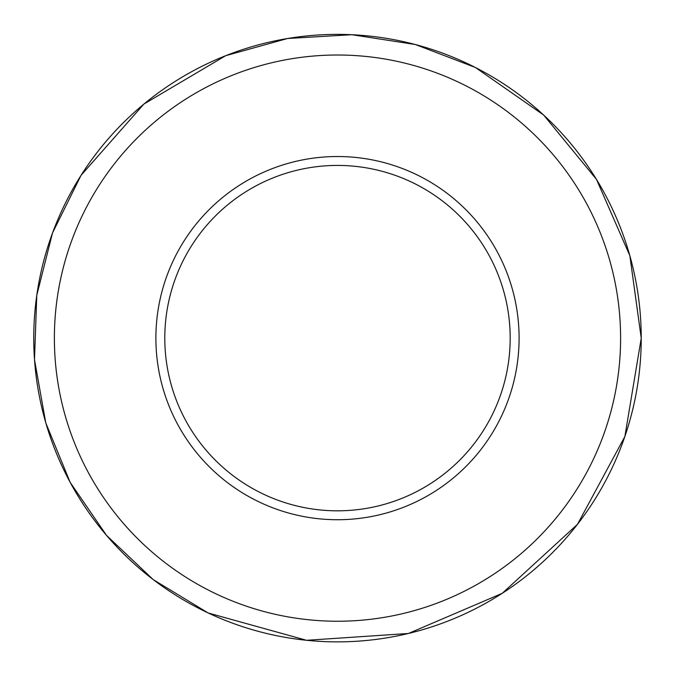 <?xml version="1.0" encoding="UTF-8"?>
<svg xmlns="http://www.w3.org/2000/svg" width="675" height="675" viewBox="0 0 675 675"><rect width="100%" height="100%" fill="white"/><g stroke="black" fill="none" stroke-linecap="round" stroke-linejoin="round"><path stroke-width="1.01" d="M164.793 338.124A172.69 172.69 0 0 1 423.841 188.57A172.69 172.69 0 0 1 423.841 487.679A172.69 172.69 0 0 1 164.793 338.124M641.233 338.124A303.742 303.742 0 0 1 337.492 641.866A303.742 303.742 0 0 1 33.75 338.124A303.742 303.742 0 0 1 337.492 34.383A303.742 303.742 0 0 1 641.233 338.124L629.842 255.665L596.489 179.407L543.687 115.071L475.394 67.475L415.336 44.508L351.802 34.703L287.618 38.492L225.669 55.696L143.868 104.077L81.017 175.365L52.515 232.942L36.771 295.355L34.492 359.632L45.773 422.879L70.141 482.321L106.507 535.368L153.242 579.631L208.153 612.976L306.543 640.297L408.4 633.496L502.251 593.317L577.505 524.298L624.873 436.514L641.25 338.124M54.38 338.124A283.112 283.112 0 0 0 337.492 621.236A283.112 283.112 0 0 0 620.603 338.124A283.112 283.112 0 0 0 337.492 55.013A283.112 283.112 0 0 0 54.38 338.124M519.092 338.124A181.609 181.609 0 0 1 246.687 495.399A181.609 181.609 0 0 1 246.687 180.849A181.609 181.609 0 0 1 519.092 338.124"/></g></svg>
